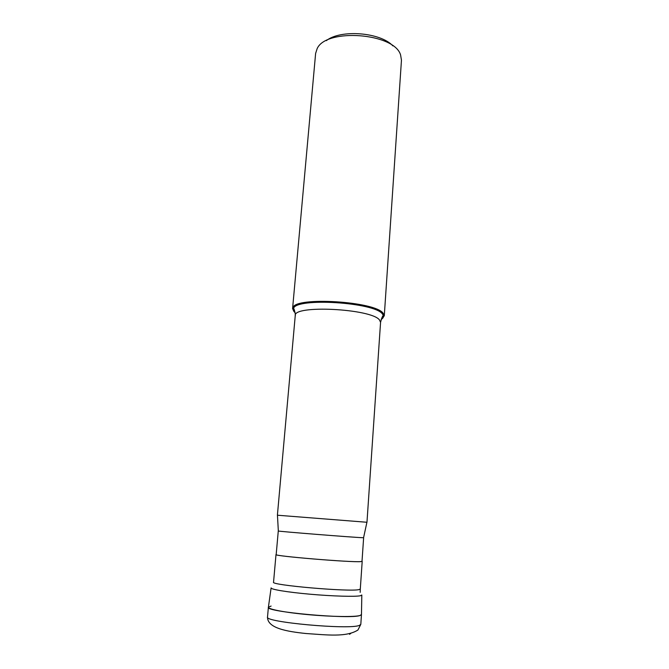 <?xml version="1.0" encoding="UTF-8"?>
<svg xmlns="http://www.w3.org/2000/svg" width="669" height="669" viewBox="0 0 669 669"><rect width="100%" height="100%" fill="white"/><g stroke="black" fill="none" stroke-linecap="round" stroke-linejoin="round"><path stroke-width="1" d="M360.808 624.361L357.948 630.006C346.233 637.465 326.781 634.881 305.892 633.51C286.616 631.503 267.291 628.132 267.516 617.019C263.519 622.095 349.318 629.989 359.387 625.39L360.808 624.361L361.469 614.585L360.064 615.497C350.054 619.536 264.447 611.767 268.386 607.26L271.096 606.055M361.812 595.009L360.449 595.745C355.323 596.865 332.694 596.221 310.015 594.206C287.302 592.199 270.276 589.347 271.112 587.875M271.096 587.984L268.411 607.159C267.483 609.141 284.902 612.528 308.233 614.652C331.531 616.793 354.796 617.111 360.064 615.497L361.469 614.485L361.812 595.126M362.021 561.207L360.9 561.617C351.66 562.579 272.676 555.998 275.996 554.576L276.197 554.45M278.279 530.977L276.18 554.584C272.877 556.006 351.509 562.554 360.716 561.6L362.013 561.341L363.635 537.692L362.364 537.692C353.625 537.433 277.643 531.378 278.337 531.002L278.329 530.96M277.459 515.222L366.913 522.263M293.975 311.528L292.587 308.61L292.905 307.606C295.481 296.459 375.2 301.351 383.161 313.251L384.282 315.827L381.23 319.247M384.282 315.827L401.459 60.193L400.597 55C394.526 32.99 326.037 27.822 317.131 48.686L315.617 53.436L292.587 308.61M392.879 45.877C380.577 32.313 340.605 29.168 326.33 40.642M349.544 634.304L350.765 633.443M275.996 554.576L273.546 582.206C270.059 585.091 349.569 592.032 358.969 589.615L360.298 589.038L360.181 592.383M366.972 522.246L380.569 322.324L379.49 319.958C371.303 308.626 293.064 304.738 295.246 315.609L277.401 515.197M295.121 312.707C293.357 311.21 292.83 309.772 293.549 308.384C296.133 297.454 374.531 302.271 382.409 313.937L383.37 315.45C383.864 316.93 383.12 318.277 381.146 319.481M268.386 607.26L267.516 617.019M362.197 561.358L360.298 589.038M278.337 531.002L277.451 515.189M363.576 537.709L366.921 522.23M292.905 307.606L293.549 308.384C294.335 308.593 295.84 316.119 295.246 315.609M380.569 322.324C381.673 317.992 382.609 315.701 383.37 315.45L384.131 314.781"/></g></svg>
